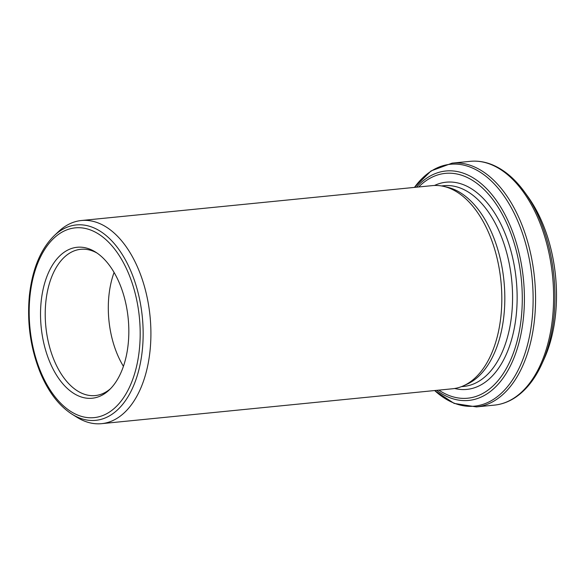 <?xml version="1.0" encoding="UTF-8"?>
<svg xmlns="http://www.w3.org/2000/svg" width="585" height="585" viewBox="0 0 585 585"><rect width="100%" height="100%" fill="white"/><g stroke="black" fill="none" stroke-linecap="round" stroke-linejoin="round"><path stroke-width="0.88" d="M546.631 352.996A114.726 66.134 -95.7 0 0 549.183 345.772A114.726 66.134 -95.7 0 0 535.553 208.735A114.726 66.134 -95.7 0 0 531.633 202.154M81.395 220.516L432.308 185.62A102.075 58.844 84.3 0 1 443.554 186.352A102.075 58.844 84.3 0 1 469.579 202.571A102.075 58.844 84.3 0 1 501.725 304.463A102.075 58.844 84.3 0 1 463.393 385.837A102.075 58.844 84.3 0 1 452.512 388.769L101.6 423.664A102.075 58.844 -95.7 0 0 150.228 348.799A102.075 58.844 -95.7 0 0 118.667 237.466A102.075 58.844 -95.7 0 0 81.395 220.516A102.075 58.844 -95.7 0 0 58.427 231.689L54.2 235.689A98.178 56.591 84.3 0 1 112.137 241.239A98.178 56.591 84.3 0 1 139.457 367.424A98.178 56.591 84.3 0 1 71.94 414.143L76.876 417.229A102.075 58.844 -95.7 0 0 101.6 423.664M104.869 259.879A75.853 43.721 -95.7 0 0 95.545 252.069A75.853 43.721 -95.7 0 0 41.169 327.095A75.853 43.721 -95.7 0 0 109.256 389.939A75.853 43.721 -95.7 0 0 104.869 259.879M97.037 253.056A73.498 42.369 -95.7 0 0 80.73 249.305A73.498 42.369 -95.7 0 0 45.842 326.627A73.498 42.369 -95.7 0 0 95.275 395.57A73.498 42.369 -95.7 0 0 110.528 388.681M463.393 385.837L466.859 384.286A100.854 58.134 -95.7 0 0 504.731 303.886A100.854 58.134 -95.7 0 0 472.972 203.214A100.854 58.134 -95.7 0 0 447.262 187.193L443.554 186.352M114.082 272.442A73.498 42.369 -95.7 0 0 123.42 366.32M416.476 187.193A115.282 66.456 84.3 0 1 487.992 190.14A115.282 66.456 84.3 0 1 519.275 341.538A115.282 66.456 84.3 0 1 436.681 390.349M438.867 390.129A112.971 65.125 -95.7 0 0 517.754 338.488A112.971 65.125 -95.7 0 0 486.603 192.129A112.971 65.125 -95.7 0 0 418.663 186.973M496.877 183.471A122.492 70.609 84.3 0 1 534.748 317.07A122.492 70.609 84.3 0 1 476.395 406.911L494.442 405.12A122.492 70.609 -95.7 0 0 552.803 315.278A122.492 70.609 -95.7 0 0 514.924 181.672A122.492 70.609 -95.7 0 0 470.201 161.336L452.147 163.127A122.492 70.609 84.3 0 1 496.877 183.471M541.9 363.87L544.16 358.897A114.872 66.215 -95.7 0 0 528.043 196.852L524.855 192.428A121.534 70.054 84.3 0 1 541.9 363.87C535.078 378.861 526.295 390.005 515.56 397.31C508.921 401.756 501.879 404.359 494.442 405.12M454.662 388.491A104.115 60.021 -95.7 0 0 515.209 322.978A104.115 60.021 -95.7 0 0 484.241 199.47A104.115 60.021 -95.7 0 0 434.472 185.474M461.433 386.656L463.854 386.414A100.854 58.134 -95.7 0 0 511.897 312.441A100.854 58.134 -95.7 0 0 480.716 202.447A100.854 58.134 -95.7 0 0 443.898 185.701L441.47 185.935M110.06 243.718A95.348 54.961 -95.7 0 0 29.243 316.602A95.348 54.961 -95.7 0 0 114.733 407.979A95.348 54.961 -95.7 0 0 110.06 243.718M434.655 390.546A121.534 70.054 -95.7 0 0 526.427 348.784A121.534 70.054 -95.7 0 0 494.742 184.451A121.534 70.054 -95.7 0 0 414.458 187.397M544.16 358.897L549.183 345.772M528.043 196.852L535.553 208.735M71.94 414.143C58.917 405.734 48.365 391.921 40.299 372.718C30.464 348.236 26.837 322.386 29.425 295.176C32.409 268.91 40.665 249.078 54.2 235.689M524.855 192.428C515.209 179.076 504.402 169.877 492.446 164.831C485.053 161.782 477.638 160.612 470.201 161.336M414.421 187.397L431.028 170.937L452.147 163.127M434.618 390.553L454.15 403.416L476.395 406.911"/></g></svg>

